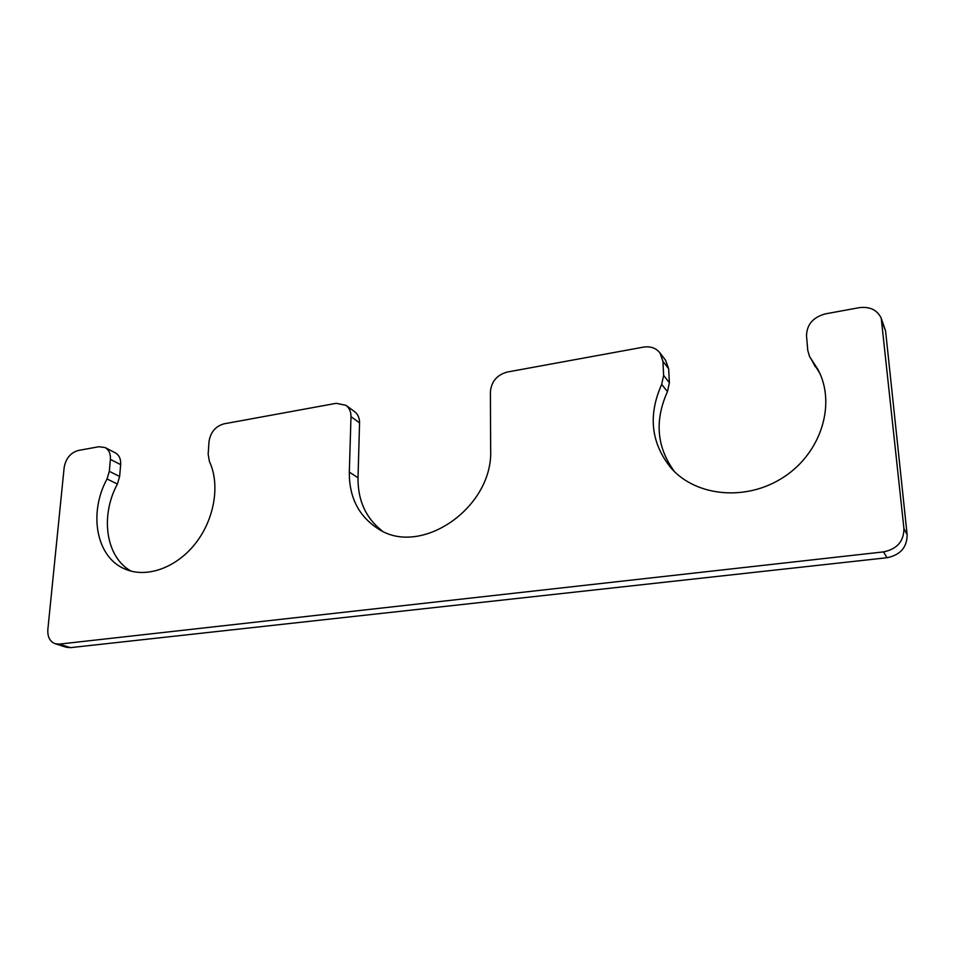 <?xml version="1.0" encoding="UTF-8"?>
<svg xmlns="http://www.w3.org/2000/svg" width="955" height="955" viewBox="0 0 955 955"><rect width="100%" height="100%" fill="white"/><g stroke="black" fill="none" stroke-linecap="round" stroke-linejoin="round"><path stroke-width="1.43" d="M105.122 447.561C108.966 449.793 110.72 453.732 110.398 459.367L109.324 471.328L107.032 478.956C88.123 513.599 96.36 558.018 125.654 569.311C147.118 578.3 176.687 567.628 195.644 543.216C214.672 518.863 220.247 484.34 209.42 461.504L208.166 454.222L208.978 441.867C210.422 432.329 215.412 426.324 223.936 423.853L336.256 403.308L345.961 405.326C349.363 407.952 351.034 411.724 350.998 416.667L349.315 472.116C349.1 497.137 358.579 515.939 377.762 528.521C420.057 557.768 493.413 507.965 490.655 449.662L490.393 391.932C491.348 381.558 496.934 374.933 507.165 372.056L643.515 347.119C650.427 346.068 655.894 347.978 659.917 352.825L662.937 361.3L663.618 375.363L661.684 384.388C647.788 415.521 651.035 443.55 671.425 468.475C696.589 496.767 746.882 501.59 783.995 476.927C821.312 452.575 836.377 403.667 817.922 369.442L809.553 356.525L807.763 350.389L806.521 335.826C806.784 324.545 813.087 317.215 825.418 313.861L859.178 307.677C869.802 306.352 877.144 309.862 881.238 318.242L903.931 528.581C903.86 541.318 897.055 549.089 883.518 551.894L59.282 644.112L55.187 643.73C49.863 641.581 47.416 636.83 47.846 629.476L64.152 467.568C65.799 458.472 70.491 452.777 78.203 450.497L98.866 446.725L105.122 447.561L115.388 452.909C119.22 455.141 120.975 459.045 120.664 464.631L119.626 476.497L117.381 484.042C100.024 516.142 105.742 557.075 131.062 571.126M55.187 643.73L66.313 647.263L70.395 647.645L887.004 557.732C900.374 554.986 907.083 547.322 907.143 534.74L885.572 330.86L881.238 318.242M809.553 356.525L819.856 373.417M674.433 471.579C656.706 447.298 654.378 420.654 667.461 391.634L669.371 382.704L668.667 368.797L665.671 360.393L659.917 352.825M349.315 472.116L358.018 477.775C357.767 500.42 365.825 518.123 382.179 530.908M358.018 477.775L359.558 422.85C359.593 417.956 357.922 414.207 354.544 411.605L345.961 405.326M59.282 644.112L70.395 647.645M883.518 551.894L887.004 557.732M903.931 528.581L907.143 534.74M882.241 322.384L885.572 330.86M811.105 358.901L815.272 366.804M661.684 384.388L667.461 391.634M663.618 375.363L669.371 382.704M662.937 361.3L668.667 368.797M350.998 416.667L359.558 422.85M107.032 478.956L117.381 484.042M109.324 471.328L119.626 476.497M110.398 459.367L120.664 464.631"/></g></svg>
